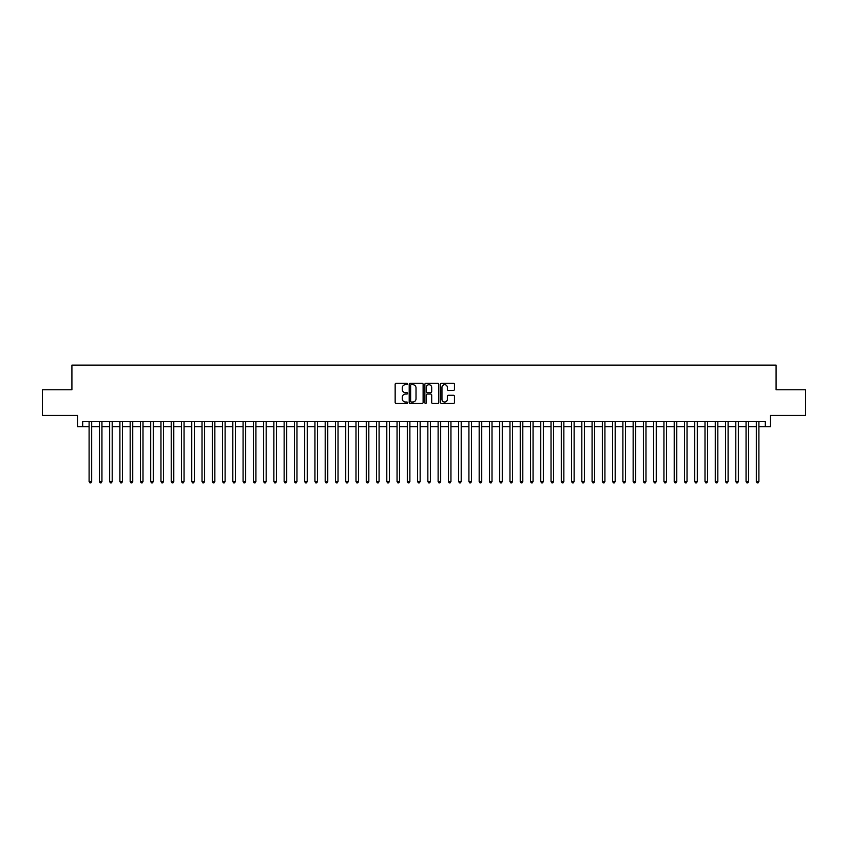<?xml version="1.0" encoding="UTF-8"?>
<svg xmlns="http://www.w3.org/2000/svg" width="848" height="848" viewBox="0 0 848 848"><rect width="100%" height="100%" fill="white"/><g stroke="black" fill="none" stroke-linecap="round" stroke-linejoin="round"><path stroke-width="1.27" d="M407.581 383.985A0.71 0.71 0 0 0 406.87 383.285L396.164 383.285A1.007 1.007 0 0 0 395.157 384.292L395.157 402.429A1.007 1.007 0 0 0 396.164 403.436L406.87 403.436A0.71 0.71 0 0 0 407.581 402.726A0.71 0.71 0 0 0 406.87 402.026L405.482 402.026A3.222 3.222 0 0 1 402.259 398.804L402.259 397.288A3.222 3.222 0 0 1 405.482 394.066L406.87 394.066A0.71 0.71 0 0 0 407.581 393.355A0.71 0.71 0 0 0 406.87 392.656L405.482 392.656A3.222 3.222 0 0 1 402.259 389.433L402.259 387.918A3.222 3.222 0 0 1 405.482 384.695L406.87 384.695A0.71 0.71 0 0 0 407.581 383.985M453.447 390.387A1.007 1.007 0 0 0 454.454 389.38L454.454 384.292A1.007 1.007 0 0 0 453.447 383.285L441.554 383.285A1.007 1.007 0 0 0 440.547 384.292L440.547 402.429A1.007 1.007 0 0 0 441.554 403.436L453.447 403.436A1.007 1.007 0 0 0 454.454 402.429L454.454 396.281A1.007 1.007 0 0 0 453.447 395.274L448.359 395.274A1.007 1.007 0 0 0 447.352 396.281L447.352 399.334A2.692 2.692 0 0 1 444.659 402.026A2.692 2.692 0 0 1 441.956 399.334L441.956 387.388A2.692 2.692 0 0 1 444.659 384.695A2.692 2.692 0 0 1 447.352 387.388L447.352 389.38A1.007 1.007 0 0 0 448.359 390.387L453.447 390.387M82.691 426.724L82.691 421.583L765.309 421.583L765.309 426.724L770.44 426.724L770.44 415.425L805.6 415.425L805.6 389.762L776.09 389.762L776.09 365.128L71.91 365.128L71.91 389.762L42.4 389.762L42.4 415.425L77.56 415.425L77.56 426.724L89.104 426.724M423.12 384.292A1.007 1.007 0 0 0 422.113 383.285L410.22 383.285A1.007 1.007 0 0 0 409.213 384.292L409.213 402.429A1.007 1.007 0 0 0 410.22 403.436L422.113 403.436A1.007 1.007 0 0 0 423.12 402.429L423.12 384.292M425.887 383.285L437.78 383.285A1.007 1.007 0 0 1 438.787 384.292L438.787 402.429A1.007 1.007 0 0 1 437.78 403.436L432.692 403.436A1.007 1.007 0 0 1 431.685 402.429L431.685 395.073A1.007 1.007 0 0 0 430.678 394.066L427.297 394.066A1.007 1.007 0 0 0 426.29 395.073L426.29 402.726A0.71 0.71 0 0 1 425.59 403.436A0.71 0.71 0 0 1 424.88 402.726L424.88 384.292A1.007 1.007 0 0 1 425.887 383.285M91.669 426.724L99.375 426.724M101.94 426.724L109.636 426.724M112.201 426.724L119.897 426.724M122.462 426.724L130.168 426.724M132.733 426.724L140.429 426.724M142.994 426.724L150.7 426.724M153.265 426.724L160.961 426.724M163.526 426.724L171.222 426.724M173.787 426.724L181.493 426.724M184.058 426.724L191.754 426.724M194.319 426.724L202.025 426.724M204.591 426.724L212.286 426.724M214.851 426.724L222.547 426.724M225.112 426.724L232.818 426.724M235.384 426.724L243.079 426.724M245.644 426.724L253.34 426.724M255.916 426.724L263.611 426.724M266.177 426.724L273.872 426.724M276.437 426.724L284.144 426.724M286.709 426.724L294.404 426.724M296.97 426.724L304.665 426.724M307.241 426.724L314.937 426.724M317.502 426.724L325.197 426.724M327.763 426.724L335.469 426.724M338.034 426.724L345.73 426.724M348.295 426.724L355.99 426.724M358.556 426.724L366.262 426.724M368.827 426.724L376.523 426.724M379.088 426.724L386.794 426.724M389.359 426.724L397.055 426.724M399.62 426.724L407.316 426.724M409.881 426.724L417.587 426.724M420.152 426.724L427.848 426.724M430.413 426.724L438.119 426.724M440.684 426.724L448.38 426.724M450.945 426.724L458.641 426.724M461.206 426.724L468.912 426.724M471.477 426.724L479.173 426.724M481.738 426.724L489.444 426.724M492.01 426.724L499.705 426.724M502.27 426.724L509.966 426.724M512.531 426.724L520.237 426.724M522.803 426.724L530.498 426.724M533.063 426.724L540.759 426.724M543.335 426.724L551.03 426.724M553.596 426.724L561.291 426.724M563.856 426.724L571.563 426.724M574.128 426.724L581.823 426.724M584.389 426.724L592.084 426.724M594.66 426.724L602.356 426.724M604.921 426.724L612.616 426.724M615.182 426.724L622.888 426.724M625.453 426.724L633.149 426.724M635.714 426.724L643.409 426.724M645.975 426.724L653.681 426.724M656.246 426.724L663.942 426.724M666.507 426.724L674.213 426.724M676.778 426.724L684.474 426.724M687.039 426.724L694.735 426.724M697.3 426.724L705.006 426.724M707.571 426.724L715.267 426.724M717.832 426.724L725.538 426.724M728.103 426.724L735.799 426.724M738.364 426.724L746.06 426.724M748.625 426.724L756.331 426.724M758.896 426.724L765.309 426.724M411.333 384.695A0.71 0.71 0 0 0 410.623 385.395L410.623 401.316A0.71 0.71 0 0 0 411.333 402.026L412.796 402.026A3.222 3.222 0 0 0 416.018 398.804L416.018 387.918A3.222 3.222 0 0 0 412.796 384.695L411.333 384.695M431.685 387.441A2.692 2.692 0 0 0 428.993 384.748A2.692 2.692 0 0 0 426.29 387.441L426.29 391.649A1.007 1.007 0 0 0 427.297 392.656L430.678 392.656A1.007 1.007 0 0 0 431.685 391.649L431.685 387.441M91.669 421.583L91.669 481.537L89.104 481.537L89.104 421.583M91.669 481.537L90.906 482.872L89.877 482.872L89.104 481.537M101.94 421.583L101.94 481.537L99.375 481.537L99.375 421.583M101.94 481.537L101.166 482.872L100.138 482.872L99.375 481.537M112.201 421.583L112.201 481.537L109.636 481.537L109.636 421.583M112.201 481.537L111.427 482.872L110.41 482.872L109.636 481.537M122.462 421.583L122.462 481.537L119.897 481.537L119.897 421.583M122.462 481.537L121.699 482.872L120.67 482.872L119.897 481.537M132.733 421.583L132.733 481.537L130.168 481.537L130.168 421.583M132.733 481.537L131.959 482.872L130.931 482.872L130.168 481.537M142.994 421.583L142.994 481.537L140.429 481.537L140.429 421.583M142.994 481.537L142.231 482.872L141.203 482.872L140.429 481.537M153.265 421.583L153.265 481.537L150.7 481.537L150.7 421.583M153.265 481.537L152.492 482.872L151.463 482.872L150.7 481.537M163.526 421.583L163.526 481.537L160.961 481.537L160.961 421.583M163.526 481.537L162.752 482.872L161.735 482.872L160.961 481.537M173.787 421.583L173.787 481.537L171.222 481.537L171.222 421.583M173.787 481.537L173.024 482.872L171.996 482.872L171.222 481.537M184.058 421.583L184.058 481.537L181.493 481.537L181.493 421.583M184.058 481.537L183.285 482.872L182.256 482.872L181.493 481.537M194.319 421.583L194.319 481.537L191.754 481.537L191.754 421.583M194.319 481.537L193.556 482.872L192.528 482.872L191.754 481.537M204.591 421.583L204.591 481.537L202.025 481.537L202.025 421.583M204.591 481.537L203.817 482.872L202.789 482.872L202.025 481.537M214.851 421.583L214.851 481.537L212.286 481.537L212.286 421.583M214.851 481.537L214.078 482.872L213.06 482.872L212.286 481.537M225.112 421.583L225.112 481.537L222.547 481.537L222.547 421.583M225.112 481.537L224.349 482.872L223.321 482.872L222.547 481.537M235.384 421.583L235.384 481.537L232.818 481.537L232.818 421.583M235.384 481.537L234.61 482.872L233.582 482.872L232.818 481.537M245.644 421.583L245.644 481.537L243.079 481.537L243.079 421.583M245.644 481.537L244.881 482.872L243.853 482.872L243.079 481.537M255.916 421.583L255.916 481.537L253.34 481.537L253.34 421.583M255.916 481.537L255.142 482.872L254.114 482.872L253.34 481.537M266.177 421.583L266.177 481.537L263.611 481.537L263.611 421.583M266.177 481.537L265.403 482.872L264.375 482.872L263.611 481.537M276.437 421.583L276.437 481.537L273.872 481.537L273.872 421.583M276.437 481.537L275.674 482.872L274.646 482.872L273.872 481.537M286.709 421.583L286.709 481.537L284.144 481.537L284.144 421.583M286.709 481.537L285.935 482.872L284.907 482.872L284.144 481.537M296.97 421.583L296.97 481.537L294.404 481.537L294.404 421.583M296.97 481.537L296.206 482.872L295.178 482.872L294.404 481.537M307.241 421.583L307.241 481.537L304.665 481.537L304.665 421.583M307.241 481.537L306.467 482.872L305.439 482.872L304.665 481.537M317.502 421.583L317.502 481.537L314.937 481.537L314.937 421.583M317.502 481.537L316.728 482.872L315.7 482.872L314.937 481.537M327.763 421.583L327.763 481.537L325.197 481.537L325.197 421.583M327.763 481.537L326.999 482.872L325.971 482.872L325.197 481.537M338.034 421.583L338.034 481.537L335.469 481.537L335.469 421.583M338.034 481.537L337.26 482.872L336.232 482.872L335.469 481.537M348.295 421.583L348.295 481.537L345.73 481.537L345.73 421.583M348.295 481.537L347.521 482.872L346.503 482.872L345.73 481.537M358.556 421.583L358.556 481.537L355.99 481.537L355.99 421.583M358.556 481.537L357.792 482.872L356.764 482.872L355.99 481.537M368.827 421.583L368.827 481.537L366.262 481.537L366.262 421.583M368.827 481.537L368.053 482.872L367.025 482.872L366.262 481.537M379.088 421.583L379.088 481.537L376.523 481.537L376.523 421.583M379.088 481.537L378.325 482.872L377.296 482.872L376.523 481.537M389.359 421.583L389.359 481.537L386.794 481.537L386.794 421.583M389.359 481.537L388.585 482.872L387.557 482.872L386.794 481.537M399.62 421.583L399.62 481.537L397.055 481.537L397.055 421.583M399.62 481.537L398.846 482.872L397.829 482.872L397.055 481.537M409.881 421.583L409.881 481.537L407.316 481.537L407.316 421.583M409.881 481.537L409.118 482.872L408.089 482.872L407.316 481.537M420.152 421.583L420.152 481.537L417.587 481.537L417.587 421.583M420.152 481.537L419.378 482.872L418.35 482.872L417.587 481.537M430.413 421.583L430.413 481.537L427.848 481.537L427.848 421.583M430.413 481.537L429.65 482.872L428.622 482.872L427.848 481.537M440.684 421.583L440.684 481.537L438.119 481.537L438.119 421.583M440.684 481.537L439.911 482.872L438.882 482.872L438.119 481.537M450.945 421.583L450.945 481.537L448.38 481.537L448.38 421.583M450.945 481.537L450.171 482.872L449.154 482.872L448.38 481.537M461.206 421.583L461.206 481.537L458.641 481.537L458.641 421.583M461.206 481.537L460.443 482.872L459.415 482.872L458.641 481.537M471.477 421.583L471.477 481.537L468.912 481.537L468.912 421.583M471.477 481.537L470.704 482.872L469.675 482.872L468.912 481.537M481.738 421.583L481.738 481.537L479.173 481.537L479.173 421.583M481.738 481.537L480.975 482.872L479.947 482.872L479.173 481.537M492.01 421.583L492.01 481.537L489.444 481.537L489.444 421.583M492.01 481.537L491.236 482.872L490.208 482.872L489.444 481.537M502.27 421.583L502.27 481.537L499.705 481.537L499.705 421.583M502.27 481.537L501.497 482.872L500.479 482.872L499.705 481.537M512.531 421.583L512.531 481.537L509.966 481.537L509.966 421.583M512.531 481.537L511.768 482.872L510.74 482.872L509.966 481.537M522.803 421.583L522.803 481.537L520.237 481.537L520.237 421.583M522.803 481.537L522.029 482.872L521.001 482.872L520.237 481.537M533.063 421.583L533.063 481.537L530.498 481.537L530.498 421.583M533.063 481.537L532.3 482.872L531.272 482.872L530.498 481.537M543.335 421.583L543.335 481.537L540.759 481.537L540.759 421.583M543.335 481.537L542.561 482.872L541.533 482.872L540.759 481.537M553.596 421.583L553.596 481.537L551.03 481.537L551.03 421.583M553.596 481.537L552.822 482.872L551.794 482.872L551.03 481.537M563.856 421.583L563.856 481.537L561.291 481.537L561.291 421.583M563.856 481.537L563.093 482.872L562.065 482.872L561.291 481.537M574.128 421.583L574.128 481.537L571.563 481.537L571.563 421.583M574.128 481.537L573.354 482.872L572.326 482.872L571.563 481.537M584.389 421.583L584.389 481.537L581.823 481.537L581.823 421.583M584.389 481.537L583.625 482.872L582.597 482.872L581.823 481.537M594.66 421.583L594.66 481.537L592.084 481.537L592.084 421.583M594.66 481.537L593.886 482.872L592.858 482.872L592.084 481.537M604.921 421.583L604.921 481.537L602.356 481.537L602.356 421.583M604.921 481.537L604.147 482.872L603.119 482.872L602.356 481.537M615.182 421.583L615.182 481.537L612.616 481.537L612.616 421.583M615.182 481.537L614.418 482.872L613.39 482.872L612.616 481.537M625.453 421.583L625.453 481.537L622.888 481.537L622.888 421.583M625.453 481.537L624.679 482.872L623.651 482.872L622.888 481.537M635.714 421.583L635.714 481.537L633.149 481.537L633.149 421.583M635.714 481.537L634.94 482.872L633.922 482.872L633.149 481.537M645.975 421.583L645.975 481.537L643.409 481.537L643.409 421.583M645.975 481.537L645.211 482.872L644.183 482.872L643.409 481.537M656.246 421.583L656.246 481.537L653.681 481.537L653.681 421.583M656.246 481.537L655.472 482.872L654.444 482.872L653.681 481.537M666.507 421.583L666.507 481.537L663.942 481.537L663.942 421.583M666.507 481.537L665.744 482.872L664.715 482.872L663.942 481.537M676.778 421.583L676.778 481.537L674.213 481.537L674.213 421.583M676.778 481.537L676.004 482.872L674.976 482.872L674.213 481.537M687.039 421.583L687.039 481.537L684.474 481.537L684.474 421.583M687.039 481.537L686.265 482.872L685.248 482.872L684.474 481.537M697.3 421.583L697.3 481.537L694.735 481.537L694.735 421.583M697.3 481.537L696.537 482.872L695.508 482.872L694.735 481.537M707.571 421.583L707.571 481.537L705.006 481.537L705.006 421.583M707.571 481.537L706.797 482.872L705.769 482.872L705.006 481.537M717.832 421.583L717.832 481.537L715.267 481.537L715.267 421.583M717.832 481.537L717.069 482.872L716.041 482.872L715.267 481.537M728.103 421.583L728.103 481.537L725.538 481.537L725.538 421.583M728.103 481.537L727.33 482.872L726.301 482.872L725.538 481.537M738.364 421.583L738.364 481.537L735.799 481.537L735.799 421.583M738.364 481.537L737.59 482.872L736.573 482.872L735.799 481.537M748.625 421.583L748.625 481.537L746.06 481.537L746.06 421.583M748.625 481.537L747.862 482.872L746.834 482.872L746.06 481.537M758.896 421.583L758.896 481.537L756.331 481.537L756.331 421.583M758.896 481.537L758.123 482.872L757.094 482.872L756.331 481.537"/></g></svg>
